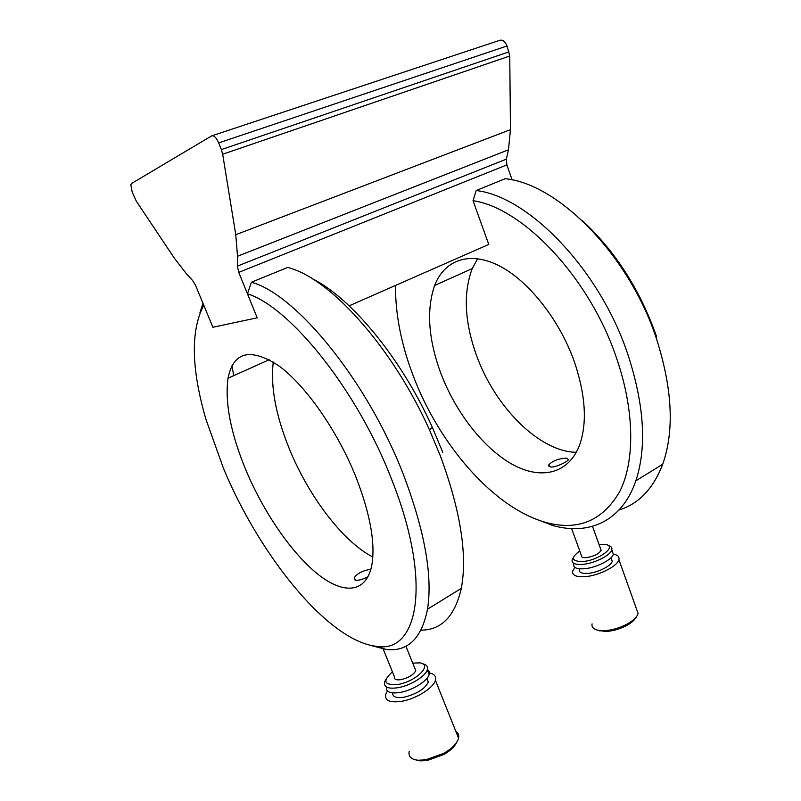 <?xml version="1.0" encoding="UTF-8"?>
<svg xmlns="http://www.w3.org/2000/svg" width="801" height="801" viewBox="0 0 801 801"><rect width="100%" height="100%" fill="white"/><g stroke="black" fill="none" stroke-linecap="round" stroke-linejoin="round"><path stroke-width="1.2" d="M421.036 630.147C441.521 630.067 454.948 616.149 461.296 588.375C467.544 555.103 460.605 511.068 440.5 456.26L429.546 430.057C393.541 349.516 333.416 281.982 292.015 268.756L287.809 267.404L251.424 282.242C295.99 294.127 368.029 381.656 403.944 476.004C424.84 531.644 432.7 576.039 427.524 609.181C421.646 638.457 407.879 651.894 386.202 649.471L369.591 645.115M231.98 365.807L233.712 375.659M212.285 135.679L499.604 40.37C502.577 39.449 505.051 41.322 507.003 45.997L218.683 142.908C216.28 137.542 213.927 135.209 211.644 135.89L131.534 183.489L130.813 184.821L132.265 192.37L136.39 201.321L174.268 258.052L186.273 273.582L192.54 280.42L195.654 285.587L212.906 327.269L257.191 317.817L212.906 327.269L203.784 305.231C190.508 330.493 191.229 368.51 205.927 419.283L223.599 468.705C259.884 555.864 328.33 641.211 376.54 646.337C418.152 653.816 432.7 582.537 391.779 479.739C357.556 390.508 290.012 306.973 247.449 293.807L251.424 282.242M368.039 576.74C362.743 579.403 358.568 580.575 355.534 580.234L354.182 577.841C357.146 573.486 362.713 570.612 370.893 569.241M273.281 362.092C270.368 386.222 275.694 415.078 289.261 448.65C308.465 496.009 342.808 541.666 372.825 557.005M356.095 477.396C337.401 430.427 305.011 384.53 278.127 365.356C250.062 347.564 233.371 351.849 228.025 378.212C224.761 402.703 230.718 433.351 245.927 470.167C263.539 512.069 291.324 552.86 317.667 574.047C343.869 595.053 367.078 593.431 372.085 563.644C375.269 542.017 369.942 513.271 356.095 477.396M238.758 272.37L237.386 266.112L506.352 159.159L506.863 164.896L238.758 272.37L257.191 317.817L247.449 293.807M312.05 278.588C350.838 297.571 401.301 358.067 432.35 427.384L442.753 452.285M199.88 312.931L202.983 303.289M349.166 305.832L488.77 244.425L473.031 200.701L476.164 190.548C528.43 196.285 599.999 269.757 628.054 354.973C644.334 405.346 646.928 447.288 635.834 480.81C621.997 521.601 588.475 535.689 552.78 525.506L533.126 517.997M506.863 164.896L512.159 179.945M237.386 266.112L237.527 256.27L235.764 234.713L510.457 129.662L508.465 149.807L237.527 256.27M507.003 45.997L509.756 56.02L222.668 154.233L235.764 234.713M222.668 154.233L221.356 149.577L509.015 51.855M218.683 142.908L221.356 149.577M509.756 56.02L510.457 129.662M506.352 159.159L508.465 149.807M618.993 510.017C638.737 503.919 653.316 488.67 662.707 464.25C674.452 430.758 672.45 389.176 656.72 339.494C629.596 255.479 558.247 183.729 505.201 178.703L476.164 190.548M395.514 285.446C395.324 310.978 399.989 337.672 409.481 365.516L413.166 375.699C439.158 444.605 493.666 508.084 545.962 522.462C578.152 531.133 602.773 520.77 619.824 491.373C634.863 461.526 634.803 411.324 616.71 358.598C589.947 277.957 522.863 207.759 473.031 200.701M566.267 458.152L568.5 459.564C567.448 461.817 555.904 467.373 550.858 467.073L548.545 465.141C552.229 460.965 558.137 458.633 566.267 458.152M477.636 258.683L472.25 268.585C463.078 293.086 464.53 322.102 476.585 355.634C494.968 406.788 539.233 451.824 576.34 452.285M574.497 362.142C559.529 319.479 528.009 280.08 498.442 265.431C468.815 250.733 444.245 260.425 434.623 285.476C426.262 310.017 428.345 339.314 440.86 373.366C455.519 412.044 483.113 447.889 511.989 464.169C540.755 480.3 569.211 474.232 579.984 443.934C587.253 422.057 585.421 394.793 574.497 362.142M581.997 220.355C615.238 250.933 640.149 289.822 656.73 337.041M579.764 550.988L579.654 551.058C570.602 557.756 571.423 561.251 582.107 561.561C597.997 560.86 617.601 546.502 605.786 544.49L598.978 544.34M608.049 545.431C611.073 546.162 612.314 547.624 611.784 549.806C610.682 555.453 593.451 563.884 581.766 564.425C574.667 564.715 571.463 563.133 572.154 559.689L573.426 557.406M636.334 616.83C635.113 619.483 632.339 622.117 628.004 624.73C620.645 628.885 613.065 631.138 605.276 631.488L597.256 630.087M592.079 623.899C591.488 627.053 593.441 629.175 597.947 630.247L603.614 630.707C612.144 630.317 620.455 627.854 628.525 623.298C634.082 619.924 637.266 616.6 638.077 613.346L636.475 608.88M600.54 548.665L601.14 550.337C598.788 554.032 593.801 556.465 586.182 557.636C582.607 557.796 580.995 557.015 581.326 555.293L571.624 528.61M612.134 550.808L613.346 554.182C612.264 559.869 595.053 568.309 583.368 568.82C576.269 569.08 573.055 567.478 573.726 564.004M610.702 558.017L612.244 561.201C611.363 565.997 597.075 573.025 587.343 573.416C581.406 573.616 578.712 572.244 579.253 569.321M613.326 554.142C617.691 554.913 619.543 556.745 618.903 559.639C617.691 566.347 597.586 576.239 583.949 576.75C575.679 577 571.934 575.088 572.705 571.003L574.918 567.408M392.42 671.789C382.077 681.261 384.009 685.466 398.217 684.414C416.44 681.401 433.221 664.109 419.714 662.868L412.725 663.118M422.558 663.749C426.573 664.57 428.145 666.572 427.263 669.776C425.641 676.184 410.553 685.566 398.267 687.669C388.105 689.16 383.559 687.238 384.63 681.921L385.882 679.438M456.7 742.287C454.738 746.572 450.452 750.647 443.844 754.512L427.103 760.539L420.135 760.86L416.13 759.989M409.191 751.538C408.2 756.494 411.123 759.398 417.942 760.229L425.571 759.879L443.914 753.27C452.215 748.374 457.091 743.348 458.562 738.202C459.213 735.208 458.292 732.925 455.809 731.333M414.728 668.094L415.769 670.677C413.586 674.722 408.76 677.696 401.301 679.598C396.215 680.369 393.932 679.418 394.442 676.765L383.178 649.07M427.364 669.456C429.206 670.597 429.807 672.289 429.156 674.502C427.554 680.95 412.495 690.362 400.21 692.444C390.347 693.886 385.752 692.074 386.422 686.988M427.093 678.137L428.295 682.192C424.73 689.05 416.71 694.056 404.255 697.18C396.335 698.352 392.46 696.94 392.64 692.925M428.505 672.86C434.142 673.621 436.445 676.104 435.414 680.289C433.601 687.879 416.039 698.933 401.691 701.306C389.837 702.958 384.52 700.635 385.722 694.317L387.424 691.003M376.54 646.337L386.202 649.471M228.025 378.212L269.226 359.719M427.524 609.181L461.296 588.375M354.182 577.841L355.103 580.104M432.35 427.384L429.546 430.057M545.962 522.462L552.78 525.506M434.623 285.476L472.25 268.585M635.834 480.81L662.707 464.25M548.545 465.141L549.106 466.673M600.079 631.058L597.947 630.247M618.903 559.639L638.077 613.346M611.003 557.726L612.244 561.201M611.784 549.806L613.346 554.182M592.5 526.327L601.14 550.337M628.004 624.73L628.525 623.298M420.135 760.86L417.942 760.229M435.414 680.289L458.562 738.202M426.813 678.487L428.295 682.192M427.263 669.776L429.156 674.502M405.907 646.177L415.769 670.677M443.844 754.512L443.914 753.27"/></g></svg>
